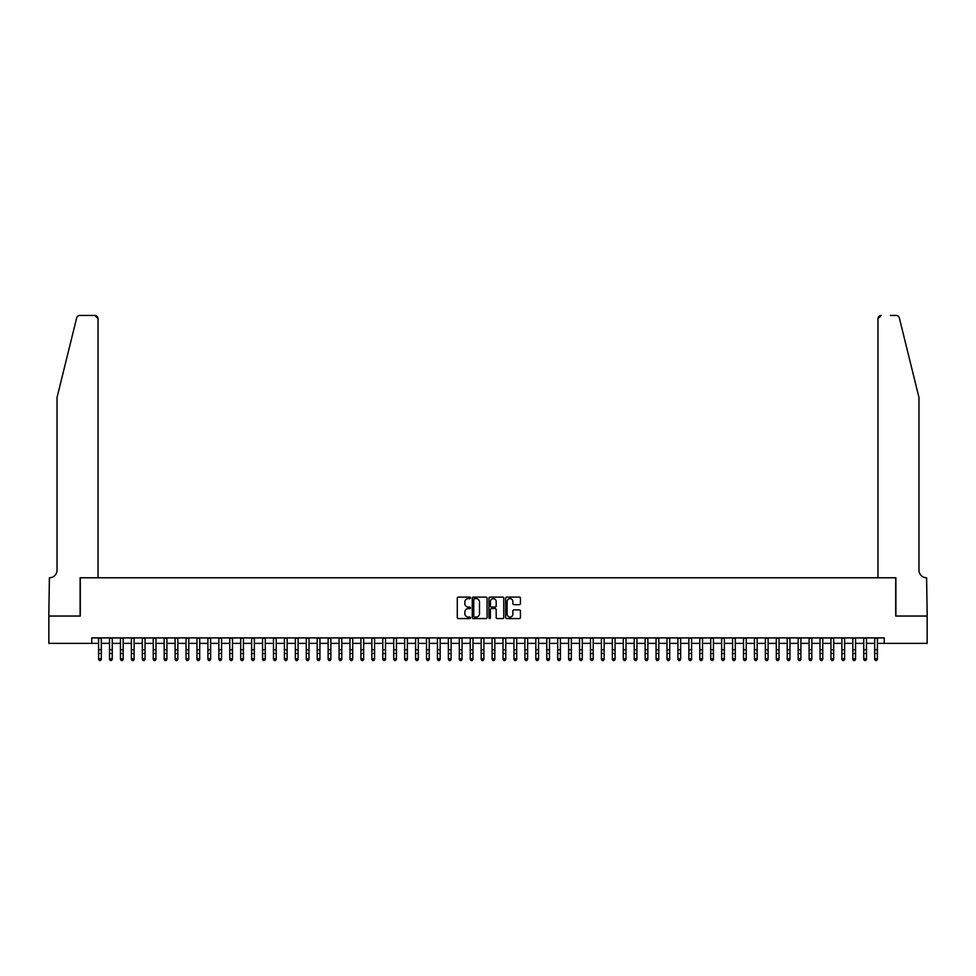 <?xml version="1.0" encoding="UTF-8"?>
<svg xmlns="http://www.w3.org/2000/svg" width="976" height="976" viewBox="0 0 976 976"><rect width="100%" height="100%" fill="white"/><g stroke="black" fill="none" stroke-linecap="round" stroke-linejoin="round"><path stroke-width="1.46" d="M470.505 597.861A0.756 0.756 0 0 0 469.761 597.105L458.366 597.105A1.074 1.074 0 0 0 457.293 598.178L457.293 617.491A1.074 1.074 0 0 0 458.366 618.564L469.761 618.564A0.756 0.756 0 0 0 470.505 617.82A0.756 0.756 0 0 0 469.761 617.064L468.285 617.064A3.428 3.428 0 0 1 464.857 613.636L464.857 612.025A3.428 3.428 0 0 1 468.285 608.585L469.761 608.585A0.756 0.756 0 0 0 470.505 607.841A0.756 0.756 0 0 0 469.761 607.084L468.285 607.084A3.428 3.428 0 0 1 464.857 603.656L464.857 602.046A3.428 3.428 0 0 1 468.285 598.605L469.761 598.605A0.756 0.756 0 0 0 470.505 597.861M519.354 604.669A1.074 1.074 0 0 0 520.428 603.595L520.428 598.178A1.074 1.074 0 0 0 519.354 597.105L506.69 597.105A1.074 1.074 0 0 0 505.629 598.178L505.629 617.491A1.074 1.074 0 0 0 506.69 618.564L519.354 618.564A1.074 1.074 0 0 0 520.428 617.491L520.428 610.952A1.074 1.074 0 0 0 519.354 609.878L513.937 609.878A1.074 1.074 0 0 0 512.864 610.952L512.864 614.197A2.867 2.867 0 0 1 509.997 617.064A2.867 2.867 0 0 1 507.13 614.197L507.13 601.484A2.867 2.867 0 0 1 509.997 598.605A2.867 2.867 0 0 1 512.864 601.484L512.864 603.595A1.074 1.074 0 0 0 513.937 604.669L519.354 604.669M91.756 643.367L48.849 643.367L48.849 616.039L80.276 616.039L80.276 577.78L895.724 577.78L895.724 616.039L927.151 616.039L927.151 643.367L884.244 643.367L884.244 637.901L91.756 637.901L91.756 643.367L98.588 643.367M487.061 598.178A1.074 1.074 0 0 0 485.987 597.105L473.323 597.105A1.074 1.074 0 0 0 472.25 598.178L472.25 617.491A1.074 1.074 0 0 0 473.323 618.564L485.987 618.564A1.074 1.074 0 0 0 487.061 617.491L487.061 598.178M490.013 597.105L502.677 597.105A1.074 1.074 0 0 1 503.75 598.178L503.75 617.491A1.074 1.074 0 0 1 502.677 618.564L497.26 618.564A1.074 1.074 0 0 1 496.186 617.491L496.186 609.658A1.074 1.074 0 0 0 495.113 608.585L491.514 608.585A1.074 1.074 0 0 0 490.44 609.658L490.44 617.82A0.756 0.756 0 0 1 489.696 618.564A0.756 0.756 0 0 1 488.939 617.82L488.939 598.178A1.074 1.074 0 0 1 490.013 597.105M101.321 643.367L109.519 643.367M112.252 643.367L120.451 643.367M123.183 643.367L131.382 643.367M134.115 643.367L142.313 643.367M145.046 643.367L153.244 643.367M155.977 643.367L164.175 643.367M166.908 643.367L175.107 643.367M177.839 643.367L186.038 643.367M188.771 643.367L196.969 643.367M199.702 643.367L207.9 643.367M210.633 643.367L218.831 643.367M221.564 643.367L229.763 643.367M232.495 643.367L240.694 643.367M243.427 643.367L251.625 643.367M254.358 643.367L262.556 643.367M265.289 643.367L273.487 643.367M276.22 643.367L284.419 643.367M287.151 643.367L295.35 643.367M298.083 643.367L306.281 643.367M309.014 643.367L317.2 643.367M319.933 643.367L328.131 643.367M330.864 643.367L339.062 643.367M341.795 643.367L349.994 643.367M352.726 643.367L360.925 643.367M363.658 643.367L371.856 643.367M374.589 643.367L382.787 643.367M385.52 643.367L393.718 643.367M396.451 643.367L404.65 643.367M407.382 643.367L415.581 643.367M418.314 643.367L426.512 643.367M429.245 643.367L437.443 643.367M440.176 643.367L448.374 643.367M451.107 643.367L459.306 643.367M462.038 643.367L470.237 643.367M472.97 643.367L481.168 643.367M483.901 643.367L492.099 643.367M494.832 643.367L503.03 643.367M505.763 643.367L513.962 643.367M516.694 643.367L524.893 643.367M527.626 643.367L535.824 643.367M538.557 643.367L546.755 643.367M549.488 643.367L557.686 643.367M560.419 643.367L568.618 643.367M571.35 643.367L579.549 643.367M582.282 643.367L590.48 643.367M593.213 643.367L601.411 643.367M604.144 643.367L612.342 643.367M615.075 643.367L623.274 643.367M626.006 643.367L634.205 643.367M636.938 643.367L645.136 643.367M647.869 643.367L656.067 643.367M658.8 643.367L666.986 643.367M669.719 643.367L677.917 643.367M680.65 643.367L688.849 643.367M691.581 643.367L699.78 643.367M702.513 643.367L710.711 643.367M713.444 643.367L721.642 643.367M724.375 643.367L732.573 643.367M735.306 643.367L743.505 643.367M746.237 643.367L754.436 643.367M757.169 643.367L765.367 643.367M768.1 643.367L776.298 643.367M779.031 643.367L787.229 643.367M789.962 643.367L798.161 643.367M800.893 643.367L809.092 643.367M811.825 643.367L820.023 643.367M822.756 643.367L830.954 643.367M833.687 643.367L841.885 643.367M844.618 643.367L852.817 643.367M855.549 643.367L863.748 643.367M866.481 643.367L874.679 643.367M877.412 643.367L884.244 643.367M474.507 598.605A0.756 0.756 0 0 0 473.763 599.362L473.763 616.32A0.756 0.756 0 0 0 474.507 617.064L476.068 617.064A3.428 3.428 0 0 0 479.497 613.636L479.497 602.046A3.428 3.428 0 0 0 476.068 598.605L474.507 598.605M496.186 601.533A2.867 2.867 0 0 0 493.307 598.666A2.867 2.867 0 0 0 490.44 601.533L490.44 606.011A1.074 1.074 0 0 0 491.514 607.084L495.113 607.084A1.074 1.074 0 0 0 496.186 606.011L496.186 601.533M101.321 637.901L101.321 659.361L100.504 660.557L99.406 660.313L100.504 660.557M98.588 637.901L98.588 658.751L101.321 658.751L100.504 660.313M99.406 660.557L98.588 659.361L99.406 660.313M76.665 317.932C77.494 316.139 77.494 316.139 76.665 317.932C77.494 316.139 77.494 316.139 76.665 317.932L57.047 397.415L57.047 570.13A7.649 7.649 0 0 1 49.398 577.78L48.8 616.039L80.117 616.039L80.117 577.78L98.039 577.78L98.039 318.713A3.282 3.282 0 0 0 94.77 315.443L79.849 315.443A3.282 3.282 0 0 0 76.665 317.932M85.693 315.443L94.77 315.443L98.039 318.713L98.039 577.78M57.047 570.13A7.649 7.649 0 0 1 49.398 577.78M912.938 373.052L899.335 317.932L918.953 397.415L918.953 570.13A7.649 7.649 0 0 0 926.602 577.78L927.2 616.039L895.883 616.039L895.883 577.78L877.961 577.78L877.961 318.713L877.961 577.78M890.307 315.443L896.151 315.443A3.282 3.282 0 0 1 899.335 317.932M881.23 315.443A3.282 3.282 0 0 0 877.961 318.713L881.23 315.443M918.953 570.13A7.649 7.649 0 0 0 926.602 577.78M112.252 637.901L112.252 659.361L111.435 660.557L110.337 660.313L111.435 660.557M109.519 637.901L109.519 658.751L112.252 658.751L111.435 660.313M110.337 660.557L109.519 659.361L110.337 660.313M123.183 637.901L123.183 659.361L122.366 660.557L121.268 660.313L122.366 660.557M120.451 637.901L120.451 658.751L123.183 658.751L122.366 660.313M121.268 660.557L120.451 659.361L121.268 660.313M134.115 637.901L134.115 659.361L133.297 660.557L132.199 660.313L133.297 660.557M131.382 637.901L131.382 658.751L134.115 658.751L133.297 660.313M132.199 660.557L131.382 659.361L132.199 660.313M145.046 637.901L145.046 659.361L144.228 660.557L143.13 660.313L144.228 660.557M142.313 637.901L142.313 658.751L145.046 658.751L144.228 660.313M143.13 660.557L142.313 659.361L143.13 660.313M155.977 637.901L155.977 659.361L155.16 660.557L154.062 660.313L155.16 660.557M153.244 637.901L153.244 658.751L155.977 658.751L155.16 660.313M154.062 660.557L153.244 659.361L154.062 660.313M166.908 637.901L166.908 659.361L166.091 660.557L164.993 660.313L166.091 660.557M164.175 637.901L164.175 658.751L166.908 658.751L166.091 660.313M164.993 660.557L164.175 659.361L164.993 660.313M177.839 637.901L177.839 659.361L177.022 660.557L175.924 660.313L177.022 660.557M175.107 637.901L175.107 658.751L177.839 658.751L177.022 660.313M175.924 660.557L175.107 659.361L175.924 660.313M188.771 637.901L188.771 659.361L187.953 660.557L186.855 660.313L187.953 660.557M186.038 637.901L186.038 658.751L188.771 658.751L187.953 660.313M186.855 660.557L186.038 659.361L186.855 660.313M199.702 637.901L199.702 659.361L198.884 660.557L197.786 660.313L198.884 660.557M196.969 637.901L196.969 658.751L199.702 658.751L198.884 660.313M197.786 660.557L196.969 659.361L197.786 660.313M210.633 637.901L210.633 659.361L209.816 660.557L208.718 660.313L209.816 660.557M207.9 637.901L207.9 658.751L210.633 658.751L209.816 660.313M208.718 660.557L207.9 659.361L208.718 660.313M221.564 637.901L221.564 659.361L220.747 660.557L219.649 660.313L220.747 660.557M218.831 637.901L218.831 658.751L221.564 658.751L220.747 660.313M219.649 660.557L218.831 659.361L219.649 660.313M232.495 637.901L232.495 659.361L231.678 660.557L230.58 660.313L231.678 660.557M229.763 637.901L229.763 658.751L232.495 658.751L231.678 660.313M230.58 660.557L229.763 659.361L230.58 660.313M243.427 637.901L243.427 659.361L242.609 660.557L241.511 660.313L242.609 660.557M240.694 637.901L240.694 658.751L243.427 658.751L242.609 660.313M241.511 660.557L240.694 659.361L241.511 660.313M254.358 637.901L254.358 659.361L253.528 660.557L252.442 660.313L253.528 660.557M251.625 637.901L251.625 658.751L254.358 658.751L253.528 660.313M252.442 660.557L251.625 659.361L252.442 660.313M265.289 637.901L265.289 659.361L264.459 660.557L263.374 660.313L264.459 660.557M262.556 637.901L262.556 658.751L265.289 658.751L264.459 660.313M263.374 660.557L262.556 659.361L263.374 660.313M276.22 637.901L276.22 659.361L275.391 660.557L274.305 660.313L275.391 660.557M273.487 637.901L273.487 658.751L276.22 658.751L275.391 660.313M274.305 660.557L273.487 659.361L274.305 660.313M287.151 637.901L287.151 659.361L286.322 660.557L285.236 660.313L286.322 660.557M284.419 637.901L284.419 658.751L287.151 658.751L286.322 660.313M285.236 660.557L284.419 659.361L285.236 660.313M298.083 637.901L298.083 659.361L297.253 660.557L296.167 660.313L297.253 660.557M295.35 637.901L295.35 658.751L298.083 658.751L297.253 660.313M296.167 660.557L295.35 659.361L296.167 660.313M309.014 637.901L309.014 659.361L308.184 660.557L307.098 660.313L308.184 660.557M306.281 637.901L306.281 658.751L309.014 658.751L308.184 660.313M307.098 660.557L306.281 659.361L307.098 660.313M319.933 637.901L319.933 659.361L319.115 660.557L318.03 660.313L319.115 660.557M317.2 637.901L317.2 658.751L319.933 658.751L319.115 660.313M318.03 660.557L317.2 659.361L318.03 660.313M330.864 637.901L330.864 659.361L330.047 660.557L328.961 660.313L330.047 660.557M328.131 637.901L328.131 658.751L330.864 658.751L330.047 660.313M328.961 660.557L328.131 659.361L328.961 660.313M341.795 637.901L341.795 659.361L340.978 660.557L339.892 660.313L340.978 660.557M339.062 637.901L339.062 658.751L341.795 658.751L340.978 660.313M339.892 660.557L339.062 659.361L339.892 660.313M352.726 637.901L352.726 659.361L351.909 660.557L350.823 660.313L351.909 660.557M349.994 637.901L349.994 658.751L352.726 658.751L351.909 660.313M350.823 660.557L349.994 659.361L350.823 660.313M363.658 637.901L363.658 659.361L362.84 660.557L361.754 660.313L362.84 660.557M360.925 637.901L360.925 658.751L363.658 658.751L362.84 660.313M361.754 660.557L360.925 659.361L361.754 660.313M374.589 637.901L374.589 659.361L373.771 660.557L372.686 660.313L373.771 660.557M371.856 637.901L371.856 658.751L374.589 658.751L373.771 660.313M372.686 660.557L371.856 659.361L372.686 660.313M385.52 637.901L385.52 659.361L384.703 660.557L383.617 660.313L384.703 660.557M382.787 637.901L382.787 658.751L385.52 658.751L384.703 660.313M383.617 660.557L382.787 659.361L383.617 660.313M396.451 637.901L396.451 659.361L395.634 660.557L394.536 660.313L395.634 660.557M393.718 637.901L393.718 658.751L396.451 658.751L395.634 660.313M394.536 660.557L393.718 659.361L394.536 660.313M407.382 637.901L407.382 659.361L406.565 660.557L405.467 660.313L406.565 660.557M404.65 637.901L404.65 658.751L407.382 658.751L406.565 660.313M405.467 660.557L404.65 659.361L405.467 660.313M418.314 637.901L418.314 659.361L417.496 660.557L416.398 660.313L417.496 660.557M415.581 637.901L415.581 658.751L418.314 658.751L417.496 660.313M416.398 660.557L415.581 659.361L416.398 660.313M429.245 637.901L429.245 659.361L428.427 660.557L427.329 660.313L428.427 660.557M426.512 637.901L426.512 658.751L429.245 658.751L428.427 660.313M427.329 660.557L426.512 659.361L427.329 660.313M440.176 637.901L440.176 659.361L439.359 660.557L438.261 660.313L439.359 660.557M437.443 637.901L437.443 658.751L440.176 658.751L439.359 660.313M438.261 660.557L437.443 659.361L438.261 660.313M451.107 637.901L451.107 659.361L450.29 660.557L449.192 660.313L450.29 660.557M448.374 637.901L448.374 658.751L451.107 658.751L450.29 660.313M449.192 660.557L448.374 659.361L449.192 660.313M462.038 637.901L462.038 659.361L461.221 660.557L460.123 660.313L461.221 660.557M459.306 637.901L459.306 658.751L462.038 658.751L461.221 660.313M460.123 660.557L459.306 659.361L460.123 660.313M472.97 637.901L472.97 659.361L472.152 660.557L471.054 660.313L472.152 660.557M470.237 637.901L470.237 658.751L472.97 658.751L472.152 660.313M471.054 660.557L470.237 659.361L471.054 660.313M483.901 637.901L483.901 659.361L483.083 660.557L481.985 660.313L483.083 660.557M481.168 637.901L481.168 658.751L483.901 658.751L483.083 660.313M481.985 660.557L481.168 659.361L481.985 660.313M494.832 637.901L494.832 659.361L494.015 660.557L492.917 660.313L494.015 660.557M492.099 637.901L492.099 658.751L494.832 658.751L494.015 660.313M492.917 660.557L492.099 659.361L492.917 660.313M505.763 637.901L505.763 659.361L504.946 660.557L503.848 660.313L504.946 660.557M503.03 637.901L503.03 658.751L505.763 658.751L504.946 660.313M503.848 660.557L503.03 659.361L503.848 660.313M516.694 637.901L516.694 659.361L515.877 660.557L514.779 660.313L515.877 660.557M513.962 637.901L513.962 658.751L516.694 658.751L515.877 660.313M514.779 660.557L513.962 659.361L514.779 660.313M527.626 637.901L527.626 659.361L526.808 660.557L525.71 660.313L526.808 660.557M524.893 637.901L524.893 658.751L527.626 658.751L526.808 660.313M525.71 660.557L524.893 659.361L525.71 660.313M538.557 637.901L538.557 659.361L537.739 660.557L536.641 660.313L537.739 660.557M535.824 637.901L535.824 658.751L538.557 658.751L537.739 660.313M536.641 660.557L535.824 659.361L536.641 660.313M549.488 637.901L549.488 659.361L548.671 660.557L547.573 660.313L548.671 660.557M546.755 637.901L546.755 658.751L549.488 658.751L548.671 660.313M547.573 660.557L546.755 659.361L547.573 660.313M560.419 637.901L560.419 659.361L559.602 660.557L558.504 660.313L559.602 660.557M557.686 637.901L557.686 658.751L560.419 658.751L559.602 660.313M558.504 660.557L557.686 659.361L558.504 660.313M571.35 637.901L571.35 659.361L570.533 660.557L569.435 660.313L570.533 660.557M568.618 637.901L568.618 658.751L571.35 658.751L570.533 660.313M569.435 660.557L568.618 659.361L569.435 660.313M582.282 637.901L582.282 659.361L581.464 660.557L580.366 660.313L581.464 660.557M579.549 637.901L579.549 658.751L582.282 658.751L581.464 660.313M580.366 660.557L579.549 659.361L580.366 660.313M593.213 637.901L593.213 659.361L592.383 660.557L591.297 660.313L592.383 660.557M590.48 637.901L590.48 658.751L593.213 658.751L592.383 660.313M591.297 660.557L590.48 659.361L591.297 660.313M604.144 637.901L604.144 659.361L603.314 660.557L602.229 660.313L603.314 660.557M601.411 637.901L601.411 658.751L604.144 658.751L603.314 660.313M602.229 660.557L601.411 659.361L602.229 660.313M615.075 637.901L615.075 659.361L614.246 660.557L613.16 660.313L614.246 660.557M612.342 637.901L612.342 658.751L615.075 658.751L614.246 660.313M613.16 660.557L612.342 659.361L613.16 660.313M626.006 637.901L626.006 659.361L625.177 660.557L624.091 660.313L625.177 660.557M623.274 637.901L623.274 658.751L626.006 658.751L625.177 660.313M624.091 660.557L623.274 659.361L624.091 660.313M636.938 637.901L636.938 659.361L636.108 660.557L635.022 660.313L636.108 660.557M634.205 637.901L634.205 658.751L636.938 658.751L636.108 660.313M635.022 660.557L634.205 659.361L635.022 660.313M647.869 637.901L647.869 659.361L647.039 660.557L645.953 660.313L647.039 660.557M645.136 637.901L645.136 658.751L647.869 658.751L647.039 660.313M645.953 660.557L645.136 659.361L645.953 660.313M658.8 637.901L658.8 659.361L657.97 660.557L656.885 660.313L657.97 660.557M656.067 637.901L656.067 658.751L658.8 658.751L657.97 660.313M656.885 660.557L656.067 659.361L656.885 660.313M669.719 637.901L669.719 659.361L668.902 660.557L667.816 660.313L668.902 660.557M666.986 637.901L666.986 658.751L669.719 658.751L668.902 660.313M667.816 660.557L666.986 659.361L667.816 660.313M680.65 637.901L680.65 659.361L679.833 660.557L678.747 660.313L679.833 660.557M677.917 637.901L677.917 658.751L680.65 658.751L679.833 660.313M678.747 660.557L677.917 659.361L678.747 660.313M691.581 637.901L691.581 659.361L690.764 660.557L689.678 660.313L690.764 660.557M688.849 637.901L688.849 658.751L691.581 658.751L690.764 660.313M689.678 660.557L688.849 659.361L689.678 660.313M702.513 637.901L702.513 659.361L701.695 660.557L700.609 660.313L701.695 660.557M699.78 637.901L699.78 658.751L702.513 658.751L701.695 660.313M700.609 660.557L699.78 659.361L700.609 660.313M713.444 637.901L713.444 659.361L712.626 660.557L711.541 660.313L712.626 660.557M710.711 637.901L710.711 658.751L713.444 658.751L712.626 660.313M711.541 660.557L710.711 659.361L711.541 660.313M724.375 637.901L724.375 659.361L723.558 660.557L722.472 660.313L723.558 660.557M721.642 637.901L721.642 658.751L724.375 658.751L723.558 660.313M722.472 660.557L721.642 659.361L722.472 660.313M735.306 637.901L735.306 659.361L734.489 660.557L733.391 660.313L734.489 660.557M732.573 637.901L732.573 658.751L735.306 658.751L734.489 660.313M733.391 660.557L732.573 659.361L733.391 660.313M746.237 637.901L746.237 659.361L745.42 660.557L744.322 660.313L745.42 660.557M743.505 637.901L743.505 658.751L746.237 658.751L745.42 660.313M744.322 660.557L743.505 659.361L744.322 660.313M757.169 637.901L757.169 659.361L756.351 660.557L755.253 660.313L756.351 660.557M754.436 637.901L754.436 658.751L757.169 658.751L756.351 660.313M755.253 660.557L754.436 659.361L755.253 660.313M768.1 637.901L768.1 659.361L767.282 660.557L766.184 660.313L767.282 660.557M765.367 637.901L765.367 658.751L768.1 658.751L767.282 660.313M766.184 660.557L765.367 659.361L766.184 660.313M779.031 637.901L779.031 659.361L778.214 660.557L777.116 660.313L778.214 660.557M776.298 637.901L776.298 658.751L779.031 658.751L778.214 660.313M777.116 660.557L776.298 659.361L777.116 660.313M789.962 637.901L789.962 659.361L789.145 660.557L788.047 660.313L789.145 660.557M787.229 637.901L787.229 658.751L789.962 658.751L789.145 660.313M788.047 660.557L787.229 659.361L788.047 660.313M800.893 637.901L800.893 659.361L800.076 660.557L798.978 660.313L800.076 660.557M798.161 637.901L798.161 658.751L800.893 658.751L800.076 660.313M798.978 660.557L798.161 659.361L798.978 660.313M811.825 637.901L811.825 659.361L811.007 660.557L809.909 660.313L811.007 660.557M809.092 637.901L809.092 658.751L811.825 658.751L811.007 660.313M809.909 660.557L809.092 659.361L809.909 660.313M822.756 637.901L822.756 659.361L821.938 660.557L820.84 660.313L821.938 660.557M820.023 637.901L820.023 658.751L822.756 658.751L821.938 660.313M820.84 660.557L820.023 659.361L820.84 660.313M833.687 637.901L833.687 659.361L832.87 660.557L831.772 660.313L832.87 660.557M830.954 637.901L830.954 658.751L833.687 658.751L832.87 660.313M831.772 660.557L830.954 659.361L831.772 660.313M844.618 637.901L844.618 659.361L843.801 660.557L842.703 660.313L843.801 660.557M841.885 637.901L841.885 658.751L844.618 658.751L843.801 660.313M842.703 660.557L841.885 659.361L842.703 660.313M855.549 637.901L855.549 659.361L854.732 660.557L853.634 660.313L854.732 660.557M852.817 637.901L852.817 658.751L855.549 658.751L854.732 660.313M853.634 660.557L852.817 659.361L853.634 660.313M866.481 637.901L866.481 659.361L865.663 660.557L864.565 660.313L865.663 660.557M863.748 637.901L863.748 658.751L866.481 658.751L865.663 660.313M864.565 660.557L863.748 659.361L864.565 660.313M877.412 637.901L877.412 659.361L876.594 660.557L875.496 660.313L876.594 660.557M874.679 637.901L874.679 658.751L877.412 658.751L876.594 660.313M875.496 660.557L874.679 659.361L875.496 660.313M101.321 649.796L98.588 649.796M101.321 653.542L98.588 653.542M101.321 638.255L98.588 638.255M112.252 649.796L109.519 649.796M112.252 653.542L109.519 653.542M112.252 638.255L109.519 638.255M123.183 649.796L120.451 649.796M123.183 653.542L120.451 653.542M123.183 638.255L120.451 638.255M134.115 649.796L131.382 649.796M134.115 653.542L131.382 653.542M134.115 638.255L131.382 638.255M145.046 649.796L142.313 649.796M145.046 653.542L142.313 653.542M145.046 638.255L142.313 638.255M155.977 649.796L153.244 649.796M155.977 653.542L153.244 653.542M155.977 638.255L153.244 638.255M166.908 649.796L164.175 649.796M166.908 653.542L164.175 653.542M166.908 638.255L164.175 638.255M177.839 649.796L175.107 649.796M177.839 653.542L175.107 653.542M177.839 638.255L175.107 638.255M188.771 649.796L186.038 649.796M188.771 653.542L186.038 653.542M188.771 638.255L186.038 638.255M199.702 649.796L196.969 649.796M199.702 653.542L196.969 653.542M199.702 638.255L196.969 638.255M210.633 649.796L207.9 649.796M210.633 653.542L207.9 653.542M210.633 638.255L207.9 638.255M221.564 649.796L218.831 649.796M221.564 653.542L218.831 653.542M221.564 638.255L218.831 638.255M232.495 649.796L229.763 649.796M232.495 653.542L229.763 653.542M232.495 638.255L229.763 638.255M243.427 649.796L240.694 649.796M243.427 653.542L240.694 653.542M243.427 638.255L240.694 638.255M254.358 649.796L251.625 649.796M254.358 653.542L251.625 653.542M254.358 638.255L251.625 638.255M265.289 649.796L262.556 649.796M265.289 653.542L262.556 653.542M265.289 638.255L262.556 638.255M276.22 649.796L273.487 649.796M276.22 653.542L273.487 653.542M276.22 638.255L273.487 638.255M287.151 649.796L284.419 649.796M287.151 653.542L284.419 653.542M287.151 638.255L284.419 638.255M298.083 649.796L295.35 649.796M298.083 653.542L295.35 653.542M298.083 638.255L295.35 638.255M309.014 649.796L306.281 649.796M309.014 653.542L306.281 653.542M309.014 638.255L306.281 638.255M319.933 649.796L317.2 649.796M319.933 653.542L317.2 653.542M319.933 638.255L317.2 638.255M330.864 649.796L328.131 649.796M330.864 653.542L328.131 653.542M330.864 638.255L328.131 638.255M341.795 649.796L339.062 649.796M341.795 653.542L339.062 653.542M341.795 638.255L339.062 638.255M352.726 649.796L349.994 649.796M352.726 653.542L349.994 653.542M352.726 638.255L349.994 638.255M363.658 649.796L360.925 649.796M363.658 653.542L360.925 653.542M363.658 638.255L360.925 638.255M374.589 649.796L371.856 649.796M374.589 653.542L371.856 653.542M374.589 638.255L371.856 638.255M385.52 649.796L382.787 649.796M385.52 653.542L382.787 653.542M385.52 638.255L382.787 638.255M396.451 649.796L393.718 649.796M396.451 653.542L393.718 653.542M396.451 638.255L393.718 638.255M407.382 649.796L404.65 649.796M407.382 653.542L404.65 653.542M407.382 638.255L404.65 638.255M418.314 649.796L415.581 649.796M418.314 653.542L415.581 653.542M418.314 638.255L415.581 638.255M429.245 649.796L426.512 649.796M429.245 653.542L426.512 653.542M429.245 638.255L426.512 638.255M440.176 649.796L437.443 649.796M440.176 653.542L437.443 653.542M440.176 638.255L437.443 638.255M451.107 649.796L448.374 649.796M451.107 653.542L448.374 653.542M451.107 638.255L448.374 638.255M462.038 649.796L459.306 649.796M462.038 653.542L459.306 653.542M462.038 638.255L459.306 638.255M472.97 649.796L470.237 649.796M472.97 653.542L470.237 653.542M472.97 638.255L470.237 638.255M483.901 649.796L481.168 649.796M483.901 653.542L481.168 653.542M483.901 638.255L481.168 638.255M494.832 649.796L492.099 649.796M494.832 653.542L492.099 653.542M494.832 638.255L492.099 638.255M505.763 649.796L503.03 649.796M505.763 653.542L503.03 653.542M505.763 638.255L503.03 638.255M516.694 649.796L513.962 649.796M516.694 653.542L513.962 653.542M516.694 638.255L513.962 638.255M527.626 649.796L524.893 649.796M527.626 653.542L524.893 653.542M527.626 638.255L524.893 638.255M538.557 649.796L535.824 649.796M538.557 653.542L535.824 653.542M538.557 638.255L535.824 638.255M549.488 649.796L546.755 649.796M549.488 653.542L546.755 653.542M549.488 638.255L546.755 638.255M560.419 649.796L557.686 649.796M560.419 653.542L557.686 653.542M560.419 638.255L557.686 638.255M571.35 649.796L568.618 649.796M571.35 653.542L568.618 653.542M571.35 638.255L568.618 638.255M582.282 649.796L579.549 649.796M582.282 653.542L579.549 653.542M582.282 638.255L579.549 638.255M593.213 649.796L590.48 649.796M593.213 653.542L590.48 653.542M593.213 638.255L590.48 638.255M604.144 649.796L601.411 649.796M604.144 653.542L601.411 653.542M604.144 638.255L601.411 638.255M615.075 649.796L612.342 649.796M615.075 653.542L612.342 653.542M615.075 638.255L612.342 638.255M626.006 649.796L623.274 649.796M626.006 653.542L623.274 653.542M626.006 638.255L623.274 638.255M636.938 649.796L634.205 649.796M636.938 653.542L634.205 653.542M636.938 638.255L634.205 638.255M647.869 649.796L645.136 649.796M647.869 653.542L645.136 653.542M647.869 638.255L645.136 638.255M658.8 649.796L656.067 649.796M658.8 653.542L656.067 653.542M658.8 638.255L656.067 638.255M669.719 649.796L666.986 649.796M669.719 653.542L666.986 653.542M669.719 638.255L666.986 638.255M680.65 649.796L677.917 649.796M680.65 653.542L677.917 653.542M680.65 638.255L677.917 638.255M691.581 649.796L688.849 649.796M691.581 653.542L688.849 653.542M691.581 638.255L688.849 638.255M702.513 649.796L699.78 649.796M702.513 653.542L699.78 653.542M702.513 638.255L699.78 638.255M713.444 649.796L710.711 649.796M713.444 653.542L710.711 653.542M713.444 638.255L710.711 638.255M724.375 649.796L721.642 649.796M724.375 653.542L721.642 653.542M724.375 638.255L721.642 638.255M735.306 649.796L732.573 649.796M735.306 653.542L732.573 653.542M735.306 638.255L732.573 638.255M746.237 649.796L743.505 649.796M746.237 653.542L743.505 653.542M746.237 638.255L743.505 638.255M757.169 649.796L754.436 649.796M757.169 653.542L754.436 653.542M757.169 638.255L754.436 638.255M768.1 649.796L765.367 649.796M768.1 653.542L765.367 653.542M768.1 638.255L765.367 638.255M779.031 649.796L776.298 649.796M779.031 653.542L776.298 653.542M779.031 638.255L776.298 638.255M789.962 649.796L787.229 649.796M789.962 653.542L787.229 653.542M789.962 638.255L787.229 638.255M800.893 649.796L798.161 649.796M800.893 653.542L798.161 653.542M800.893 638.255L798.161 638.255M811.825 649.796L809.092 649.796M811.825 653.542L809.092 653.542M811.825 638.255L809.092 638.255M822.756 649.796L820.023 649.796M822.756 653.542L820.023 653.542M822.756 638.255L820.023 638.255M833.687 649.796L830.954 649.796M833.687 653.542L830.954 653.542M833.687 638.255L830.954 638.255M844.618 649.796L841.885 649.796M844.618 653.542L841.885 653.542M844.618 638.255L841.885 638.255M855.549 649.796L852.817 649.796M855.549 653.542L852.817 653.542M855.549 638.255L852.817 638.255M866.481 649.796L863.748 649.796M866.481 653.542L863.748 653.542M866.481 638.255L863.748 638.255M877.412 649.796L874.679 649.796M877.412 653.542L874.679 653.542M877.412 638.255L874.679 638.255"/></g></svg>
